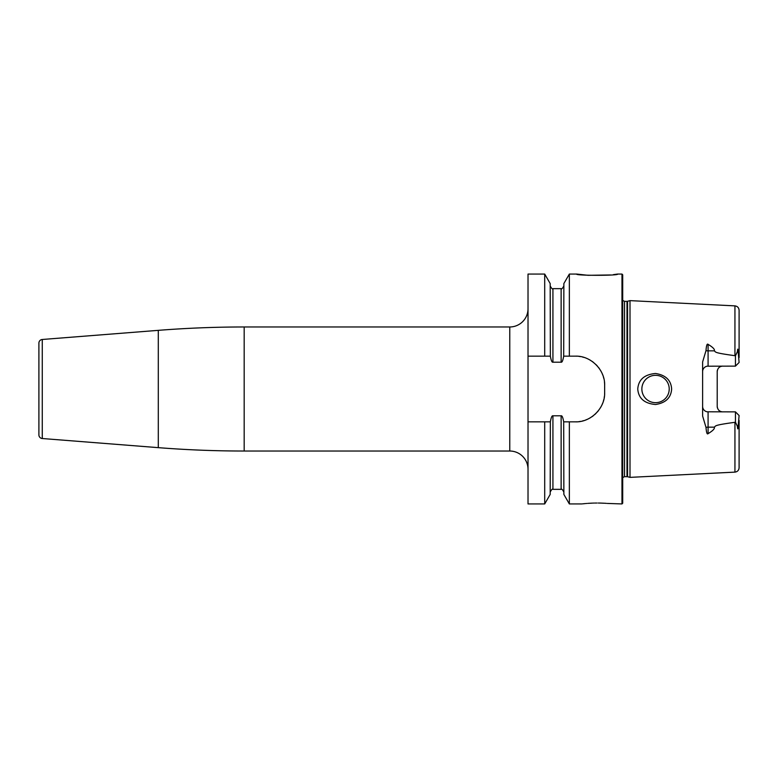 <?xml version="1.0" encoding="UTF-8"?>
<svg xmlns="http://www.w3.org/2000/svg" width="778" height="778" viewBox="0 0 778 778"><rect width="100%" height="100%" fill="white"/><g stroke="black" fill="none" stroke-linecap="round" stroke-linejoin="round"><path stroke-width="1.17" d="M604.594 394.388A29.194 29.194 0 0 0 604.642 392.647L604.642 385.353C605.255 369.929 590.667 355.527 575.448 356.159L569.35 356.159L569.35 274.06L576.731 274.06L588.08 275.315L610.419 274.965M621.972 274.06L622.701 274.79L622.701 503.21L621.972 503.94L621.972 274.06L617.596 274.06C619.91 275.723 574.417 275.723 576.731 274.06M613.472 274.624L617.596 274.06M550.182 356.159L544.707 356.159L544.707 274.06L550.182 283.562L550.357 356.159C551.145 360.535 552.001 362.548 552.925 362.188L561.133 362.188C562.056 362.548 562.912 360.535 563.69 356.159L563.865 283.562L569.35 274.06M581.847 503.94L569.35 503.94L563.865 494.438L563.69 421.841C562.912 417.465 562.056 415.452 561.133 415.812L561.133 489.343C561.531 488.555 562.436 489.459 563.865 492.075M569.35 503.94L569.35 421.841L563.865 421.841M563.865 356.159L569.35 356.159M577.179 421.793A29.194 29.194 0 0 1 575.448 421.841L569.35 421.841M561.133 415.812L552.925 415.812C552.001 415.452 551.145 417.465 550.357 421.841L550.182 494.438L544.707 503.94L544.707 421.841L550.182 421.841M544.707 421.841L528.019 421.841L528.019 274.06L544.707 274.06M575.448 356.159A29.194 29.194 0 0 1 577.179 356.207M578.9 356.363A29.194 29.194 0 0 1 580.612 356.625M582.314 356.976A29.194 29.194 0 0 1 583.996 357.442M588.878 359.426A29.194 29.194 0 0 1 590.424 360.292M591.922 361.255A29.194 29.194 0 0 1 593.361 362.305M596.045 364.668A29.194 29.194 0 0 1 597.28 365.961M598.428 367.342A29.194 29.194 0 0 1 599.488 368.782M600.451 370.279A29.194 29.194 0 0 1 601.326 371.835M602.094 373.43A29.194 29.194 0 0 1 602.775 375.064M603.339 376.737A29.194 29.194 0 0 1 603.806 378.429M604.438 381.872A29.194 29.194 0 0 1 604.642 385.353M604.438 396.128A29.194 29.194 0 0 1 604.175 397.859M603.806 399.571A29.194 29.194 0 0 1 603.339 401.263M602.775 402.936A29.194 29.194 0 0 1 602.094 404.57M601.326 406.165A29.194 29.194 0 0 1 600.451 407.721M598.418 410.658A29.194 29.194 0 0 1 597.271 412.039M596.045 413.342A29.194 29.194 0 0 1 595.53 413.838M595.238 414.11A29.194 29.194 0 0 1 594.742 414.557M593.361 415.705A29.194 29.194 0 0 1 591.922 416.755M590.424 417.708A29.194 29.194 0 0 1 588.868 418.574M587.283 419.332A29.194 29.194 0 0 1 585.649 419.994M583.996 420.558A29.194 29.194 0 0 1 582.314 421.024M580.612 421.375A29.194 29.194 0 0 1 578.9 421.637M544.707 503.94L528.019 503.94L528.019 421.841M528.019 308.73A18.244 18.244 0 0 1 509.775 326.974L244.175 326.974A1094.636 1094.636 0 0 0 158.294 330.349L42.265 339.48A3.647 3.647 0 0 0 38.9 343.117L38.9 434.883A3.647 3.647 0 0 0 42.265 438.52L158.294 447.651A1094.636 1094.636 0 0 0 244.175 451.026L509.775 451.026A18.244 18.244 0 0 1 528.019 469.27M544.707 356.159L528.019 356.159M604.642 392.647C605.255 408.071 590.667 422.473 575.448 421.841M596.376 503.035L595.248 503.045M594.402 503.055L593.458 503.084M592.651 503.103L587.905 503.366M587.079 503.424L586.388 503.483M585.659 503.541L582.547 503.852M597.164 503.026C577.208 504.027 577.208 504.027 597.164 503.026C617.11 504.027 617.11 504.027 597.164 503.026M621.972 503.94L607.239 503.424M606.412 503.366L605.245 503.278M604.7 503.249L601.093 503.094M600.898 503.084L598.331 503.035M627.554 476.719L630.005 477.371L630.005 300.629L627.554 301.281L627.554 476.719L624.53 476.642L622.701 477.624M671.638 389C671.064 397.772 665.696 402.936 655.543 404.511C644.388 403.51 638.466 398.336 637.756 389C638.466 379.664 644.388 374.49 655.543 373.489C665.696 375.064 671.064 380.228 671.638 389M707.124 411.795L735.453 411.873L739.1 415.53L738.196 425.906C737.962 429.719 737.69 429.845 737.379 426.286L735.453 422.182L734.938 422.308C712.93 425.294 716.12 425.906 714.282 427.161C715.011 428.552 712.94 430.72 708.087 433.647C707.114 434.717 706.414 432.617 705.996 427.346L702.612 416.036L702.612 361.964L705.996 350.654C706.385 345.461 707.076 343.361 708.087 344.353C712.949 347.289 715.011 349.448 714.282 350.839L708.087 350.839L708.087 344.353M735.453 355.818L737.379 351.714C737.68 348.145 737.952 348.272 738.196 352.094L739.1 362.47L735.453 366.127L735.453 355.818L734.938 355.692C712.93 352.706 716.12 352.094 714.282 350.839M655.543 375.317A13.683 13.683 0 0 1 669.226 389A13.683 13.683 0 0 1 655.543 402.683A13.683 13.683 0 0 1 641.86 389A13.683 13.683 0 0 1 655.543 375.317M654.609 375.346L653.685 375.443M652.761 375.599L651.847 375.823M650.953 376.105L650.077 376.455M649.231 376.863L648.414 377.32M648.269 377.408L647.617 377.845M646.868 378.419L646.158 379.042M645.487 379.713L644.894 380.413M644.34 381.152L643.834 381.92M643.688 382.173L643.377 382.737M642.978 383.573L642.647 384.439M642.365 385.324L642.142 386.228M641.986 387.143L641.889 388.066M641.889 389.934L641.986 390.857M642.142 391.772L642.365 392.676M642.647 393.561L642.978 394.427M643.377 395.263L643.766 395.963M643.834 396.08L644.34 396.848M644.894 397.587L645.487 398.287M646.158 398.958L646.868 399.581M647.617 400.155L648.327 400.631M648.414 400.68L649.231 401.137M650.077 401.545L650.953 401.895M651.847 402.177L652.761 402.401M653.685 402.557L654.609 402.654M656.515 402.644L657.478 402.547M658.431 402.372L659.374 402.138M660.298 401.827L661.203 401.458M662.078 401.02L662.924 400.524M663.731 399.96L664.5 399.347M665.89 397.957L666.503 397.188M667.067 396.381L667.563 395.535M668.001 394.66L668.37 393.756M668.681 392.832L668.915 391.888M669.09 390.935L669.226 389M669.187 388.028L669.09 387.065M668.915 386.112L668.681 385.168M668.37 384.244L668.001 383.34M667.563 382.465L667.067 381.619M666.503 380.812L665.89 380.043M664.5 378.653L663.731 378.04M662.924 377.476L662.078 376.98M661.203 376.542L660.298 376.173M659.374 375.862L658.431 375.628M657.478 375.453L656.515 375.356M722.684 366.127A5.475 5.475 0 0 0 721.245 366.312A5.475 5.475 0 0 1 722.684 366.127C719.446 366.36 717.627 368.189 717.209 371.592L717.209 406.408C717.627 409.811 719.446 411.64 722.684 411.873M702.641 406.923L702.709 407.439M702.835 407.944L703.001 408.44M735.453 366.127L707.124 366.205M703.001 369.56L702.835 370.056M702.709 370.561L702.641 371.077M705.996 350.654A5.475 2.49 0 0 0 708.087 350.839L708.087 366.127A5.475 5.475 0 0 0 702.612 371.592M739.1 420.412L739.1 467.743C738.867 470.301 737.486 471.76 734.938 472.12L630.005 477.371M734.938 355.692L734.938 305.88C737.486 306.24 738.867 307.699 739.1 310.257L739.1 357.588M739.09 357.083L739.042 356.519M739.1 415.53L735.453 411.873L735.453 422.182M702.612 406.408A5.475 5.475 0 0 0 708.087 411.873L708.087 427.161L714.282 427.161M717.209 371.592A5.475 5.475 0 0 1 717.228 371.077A5.475 5.475 0 0 0 717.209 371.592M717.306 370.561A5.475 5.475 0 0 1 717.433 370.056A5.475 5.475 0 0 0 717.306 370.561M717.433 407.944A5.475 5.475 0 0 1 717.306 407.439A5.475 5.475 0 0 0 717.433 407.944M717.228 406.923A5.475 5.475 0 0 1 717.209 406.408A5.475 5.475 0 0 0 717.228 406.923M552.925 362.188L552.925 288.657L561.133 288.657L561.133 362.188M509.775 326.974L509.775 451.026M244.175 326.974L244.175 451.026M158.294 330.349L158.294 447.651M42.265 339.48L42.265 438.52M552.925 415.812L552.925 489.343C552.526 488.555 551.612 489.459 550.182 492.075M626.99 476.642L626.99 301.358L624.53 301.358L624.53 476.642M734.938 422.308L734.938 472.12M738.196 352.094L737.379 351.714M737.379 426.286L738.196 425.906M705.996 427.346A5.475 2.49 180 0 1 708.087 427.161L708.087 433.647M561.133 288.657C561.492 289.465 562.406 288.55 563.865 285.925M552.925 288.657C552.555 289.465 551.641 288.55 550.182 285.925M552.925 489.343L561.133 489.343M624.53 301.358L622.701 300.376M626.99 301.358L627.554 301.281M734.938 305.88L630.005 300.629"/></g></svg>
